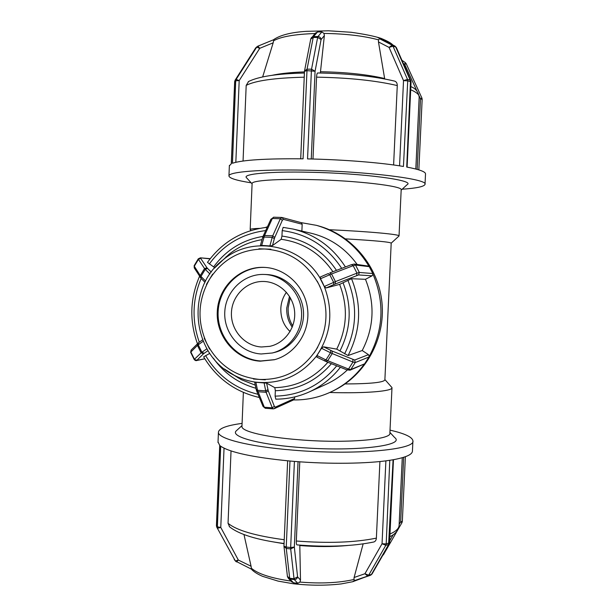 <?xml version="1.0" encoding="UTF-8"?>
<svg xmlns="http://www.w3.org/2000/svg" width="616" height="616" viewBox="0 0 616 616"><rect width="100%" height="100%" fill="white"/><g stroke="black" fill="none" stroke-linecap="round" stroke-linejoin="round"><path stroke-width="0.92" d="M290.275 297.674L288.157 307.931C287.918 314.637 289.451 320.62 292.746 325.887M290.09 331.539C283.73 325.595 280.642 317.925 280.827 308.539C281.112 302.487 282.983 297.066 286.425 292.277M329.768 392.492C366.058 393.555 392.946 391.183 391.992 387.618L384.892 379.533M345.045 383.953C370.84 383.822 384.122 382.428 384.885 379.779L391.199 243.158L399.037 235.974C400.523 234.45 369.069 231.5 329.375 229.714M241.965 426.249L241.949 426.649C241.695 431.331 265.442 437.137 298.829 439.747C344.891 443.635 392.007 439.693 389.882 433.11L391.984 387.757M243.99 534.58L251.074 566.25L238.338 560.052L235.397 561.014L236.459 561.908L238.338 560.052L220.774 527.45L217.379 526.842L217.694 528.235L220.774 527.45L224.039 448.171M234.881 560.321L234.219 559.474M216.74 527.065L216.424 525.625L216.778 527.157L235.397 561.014L251.39 569.13M219.781 445.499L220.235 445.861L219.781 445.499L216.485 525.795L217.379 526.842L220.69 446.223L220.235 445.861L220.69 446.223M251.074 566.25L251.482 569.215M231.039 450.935L228.043 523.284L229.645 526.911M382.505 555.786L383.09 554.777M403.688 457.288L400.662 521.852L401.971 522.63L402.333 521.382L400.662 521.852L399.153 524.462M357.742 579.648L370.486 575.267L372.064 573.966L370.924 575.021M385.885 460.845L382.043 543.766L385.824 545.291L386.201 543.913L382.043 543.766L364.934 573.735L367.69 576.076L368.668 575.221L364.934 573.735L354.092 577.5L363.147 543.889M392.839 459.805L391.468 460.029L393.093 459.759L388.58 544.575L389.589 542.788L386.201 543.913L389.782 460.298L391.468 460.029L390.09 460.26M357.657 579.679L354.847 580.495L353.946 579.479L354.092 577.5M373.689 542.018L373.796 541.995C375.329 541.503 376.191 540.217 376.376 538.13L379.91 461.53M353.245 581.127L354.855 580.657M220.821 446.3C230.269 452.49 253.176 457.388 289.528 460.984L294.864 461.438C329.699 464.279 367.921 463.725 389.782 460.298M393.093 459.759C405.959 457.395 412.404 454.493 412.435 451.043L412.905 441.079M218.033 441.926L219.727 445.43M299.776 461.808L296.319 541.002C296.257 543.366 296.465 544.659 296.958 544.89C327.088 547.285 352.699 546.315 373.796 541.995M299.8 545.129L300.5 580.056L299.954 582.089L297.767 583.267L293.509 582.798L291.507 581.596M300.5 580.056L297.582 576.876L294.025 578.747L294.263 579.556C296.042 579.571 297.151 578.678 297.582 576.876L294.332 547.077L290.667 547.516L290.698 548.925L294.332 547.077L298.059 461.677M287.541 576.892L288.45 578.424L289.936 579.078L289.697 578.262L287.418 576.407M283.976 546.3L286.278 548.463L286.24 547.062L283.953 546.2L287.433 576.522L288.45 578.424L291.915 582.028M294.864 461.438L289.528 460.984M242.08 423.385C226.565 425.479 218.68 428.474 218.426 432.363C218.095 438.661 248.648 446.562 292.669 450.103C353.884 455.424 415.885 449.765 412.913 440.856C412.381 437.083 404.75 433.51 390.02 430.137M236.698 430.445L236.475 430.646C229.629 436.136 255.748 443.99 297.02 447.255C352.714 452.082 406.167 445.845 394.648 437.553L389.913 432.401M345.576 238.877C375.052 240.587 390.259 242.019 391.199 243.158M259.636 228.367C253.584 228.582 250.435 228.952 250.181 229.475L250.281 229.722M252.09 183.645L252.106 183.406C252.16 180.596 276.422 178.794 310.164 179.579C356.749 180.48 403.811 186.14 401.178 189.913L399.037 235.913M235.828 162.285L239.193 80.588L236.151 79.387L235.712 80.796L239.193 80.588L259.736 48.318L257.95 46.123L257.08 46.677L256.664 47.178L259.736 48.318L273.181 42.812L262.655 76.915M255.517 48.179L256.31 47.301M234.657 81.651L235.081 80.265M229.36 165.835L231.362 163.687L234.735 81.528L235.712 80.796L232.455 163.248C242.381 159.975 265.765 158.497 302.618 158.82L303.064 158.82L307.045 69.184L304.535 71.048M258.012 46.115L273.835 39.64L273.181 42.812M403.311 63.44L404.712 64.395L406.16 63.656L405.228 62.539L404.712 64.395L416.901 90.976M421.914 98.044L420.505 98.853L422.16 99.345L421.914 98.044L406.16 63.656M394.987 46.092L396.35 47.54L394.987 46.092L382.682 39.817M384.707 78.963L378.47 41.95L389.073 47.409L392.993 46.185L392.084 45.16L389.073 47.409L403.518 80.627L407.73 80.842L407.484 79.372L403.518 80.627L399.568 165.835M378.47 41.95L378.509 39.84L379.525 38.739L382.444 39.678M410.818 80.596L410.21 80.142L410.456 81.605L411.065 81.974L410.818 80.596L396.35 47.54M304.574 71.287L306.884 70.648L315.069 71.263L311.55 69.169L311.396 70.64L307.553 158.897L308.023 158.913C343.281 159.606 381.712 162.709 403.442 166.466L407.73 80.842L410.456 81.605L406.729 167.052C419.488 169.485 425.748 171.802 425.51 173.997L425.025 184.222M393.609 164.965L397.274 85.562C397.266 83.206 396.404 81.728 394.702 81.127C373.866 76.207 348.179 73.481 317.64 72.973C317.078 73.189 316.716 74.582 316.562 77.162L312.99 159.028M248.61 81.474L246.192 85.37L243.05 161.022M377.978 37.676L379.564 38.184M315.107 33.372L317.525 31.986L321.883 31.94L323.985 33.426L324.363 35.62L320.351 73.004M311.249 158.982L315.069 71.263L321.082 39.547C320.797 37.707 319.758 36.698 317.956 36.537L317.64 37.43L321.082 39.547L324.363 35.62M310.741 39.039L313.205 37.468L313.529 36.575L311.604 37.376L310.872 38.631M302.618 158.82L303.064 158.82M307.553 158.897L308.023 158.913M251.174 182.829C236.336 180.488 228.929 178.147 228.952 175.799C229.029 171.918 260.291 169.231 304.82 170.178C366.774 171.248 428.697 179.117 425.017 184.361C424.239 186.579 416.616 188.203 402.148 189.235M246.593 177.816L246.408 177.616C242.642 174.005 269.308 171.364 308.993 172.234C363.047 173.181 415.561 180.311 407.161 184.638L401.162 190.136M293.524 399.93C307.199 400.154 320.251 397.212 332.671 391.114C345.376 384.731 355.963 375.66 364.441 363.902L350.804 369.531L355.24 362.57L368.976 357.003L369.207 356.441C383.499 329.745 384.754 302.302 372.965 274.112L372.788 273.527L359.32 272.457L358.543 274.944L372.072 275.822L365.465 279.31L351.536 278.709L339.608 284.384L326.172 287.949L324.239 286.509L320.328 278.817L320.412 276.961L328.228 273.566L329.752 274.721L333.641 282.367L333.71 284.615L358.543 274.944M372.965 274.112L372.072 275.822M356.679 275.498L356.987 273.142L335.443 281.612L331.554 273.974L353.168 265.673L356.987 273.142L359.32 272.457L355.517 265.026L369.261 266.643L372.788 273.527M369.261 266.643L368.892 266.158C356.456 245.453 338.977 231.847 316.431 225.34L301.185 222.645L282.074 217.525L283.368 219.335L302.171 224.247L301.871 231.092M320.328 278.817L331.554 273.974L329.752 272.942L351.389 264.672L353.168 265.673L355.517 265.026L354.138 264.056L368.892 266.158M364.441 363.902L350.019 370.201L350.804 369.531L348.517 369.046L346.793 369.846L350.019 370.201M317.032 357.172L316.955 355.494L321.514 348.271L323.569 346.816L336.721 349.133L348.079 355.532L362.223 350.527L368.468 354.654L369.207 356.441M368.976 357.003L364.849 363.455M265.311 408.277L264.326 407.23L257.534 390.298L256.164 389.389L254.662 382.182L266.628 383.129L274.813 387.672L275.337 390.713L275.106 396.134L275.814 399.153C287.356 399.13 298.452 396.743 309.093 391.992C321.406 386.378 331.839 378.147 340.394 367.29M294.679 396.927L294.61 398.444L293.678 399.861L274.328 408.654L275.329 407.137L274.351 406.344L268.237 390.798L266.628 383.129M320.328 287.302L317.186 281.112M314.168 352.891L317.687 347.309M253.43 379.017L265.288 379.833M204.235 338.269L209.602 349.126M209.756 353.384L203.642 356.849M212.659 274.12L206.414 284.415M207.476 262.37L214.791 267.752M267.467 226.742L265.327 227.489M226.318 256.579L225.672 257.45M237.406 377.223L238.207 377.955M275.737 399.168C287.31 399.145 298.429 396.75 309.093 391.992L325.933 384.392C333.803 380.827 340.918 376.037 347.278 370.024M362.223 350.527C374.097 327.396 375.175 303.657 365.465 279.31M357.141 264.426C345.368 248.271 330.03 237.876 311.126 233.241L293.131 229.06L283.168 227.381M261.53 248.879L264.857 249.003L261.53 248.879M268.191 249.134L264.857 249.003L268.191 249.134M301.185 222.645L302.171 224.247M345.43 266.951C332.686 247.178 315.253 234.542 293.131 229.06L283.144 227.381L282.19 230.607L281.951 236.082L281.158 239.293L272.472 245.584L269.885 245.938L260.437 245.33M270.832 249.218L258.905 248.779M292.254 327.181C288.342 321.706 286.502 315.33 286.733 308.046L289.497 296.381M260.121 361.184L274.366 359.736C295.141 354.2 309.956 332.255 307.677 309.879C305.575 287.495 286.779 268.83 265.327 267.436C240.841 265.565 218.441 286.325 217.286 311.35C215.754 336.359 235.697 359.79 260.121 361.184M332.671 391.114L334.434 390.236C365.665 374.774 385.539 338.654 381.974 302.602C378.478 266.551 351.967 234.965 318.333 225.856L316.431 225.34M265.696 267.467C241.326 265.812 219.188 286.579 218.133 311.48C216.709 336.351 236.583 359.598 260.868 360.984L274.728 359.636M272.272 352.991L274.42 352.468C292.346 348.186 305.313 329.452 303.357 310.302C301.563 291.137 285.208 275.283 266.79 274.559L264.58 274.459C243.99 273.404 225.487 291.168 224.763 312.243C223.739 333.31 240.64 352.853 261.169 353.984L272.272 352.991C290.336 348.679 303.403 329.791 301.432 310.495C299.622 291.175 283.137 275.183 264.58 274.459M261.461 346.985L269.808 346.338C285.046 343.112 296.234 327.335 294.571 311.165C293.062 294.979 279.033 281.674 263.455 281.466C246.639 281.035 231.809 295.78 231.424 313.02C230.8 330.261 244.698 346.084 261.461 346.985M235.243 560.768L216.801 527.188L235.243 560.768M393.285 534.626L389.682 540.871M371.44 574.42L368.668 575.221L385.824 545.291L388.58 544.575L371.44 574.42M354.847 580.495L367.69 576.076L357.627 579.687M376.376 538.13C354.654 542.527 327.974 543.481 296.319 541.002M402.279 457.711L399.114 525.255C399.076 528.42 396.034 531.331 389.997 534.003M284.23 539.732C255.363 535.851 236.629 530.368 228.043 523.284M299.815 545.53C316.793 546.916 332.694 546.916 347.532 545.514M274.12 542.042L284.061 543.728M251.374 568.237C258.035 573.935 271.248 578.216 291.014 581.088M299.954 582.089C320.975 583.791 338.969 582.921 353.946 579.479M294.025 578.747L289.697 578.262L286.278 548.463L290.698 548.925L294.025 578.747M293.509 582.798L289.936 579.078L294.263 579.556L297.767 583.267M294.41 461.399L290.667 547.516L286.24 547.062L289.974 461.022M255.609 48.033L256.664 47.178L236.151 79.387L235.166 80.118L255.609 48.033M419.165 95.927L420.505 98.853L417.194 169.392M382.274 39.609L394.825 46.023L392.084 45.16L379.525 38.739M392.993 46.185L395.734 47.039L410.21 80.142L407.484 79.372L392.993 46.185M273.658 40.748C280.865 36.667 294.633 34.265 314.961 33.526M323.985 33.426C345.445 33.726 363.617 35.867 378.509 39.84M304.466 71.895C291.029 72.38 280.172 73.535 271.902 75.352M384.607 78.509C367.205 74.459 345.846 72.195 320.543 71.733M246.192 85.37C255.394 80.642 274.736 77.916 304.235 77.192M316.562 77.162C348.772 77.724 375.675 80.527 397.274 85.562M410.703 89.759C416.578 92.269 419.411 94.718 419.18 97.128C418.418 91.915 415.646 88.419 410.849 86.633M321.883 31.94L317.956 36.537L313.529 36.575L317.525 31.986M313.205 37.468L317.64 37.43L311.55 69.169L307.045 69.184L313.205 37.468M324.239 286.509L335.443 281.612L335.15 284.014M326.172 287.949L333.71 284.615M320.412 276.961L328.336 273.535M354.138 264.056L351.197 264.772M321.514 348.271L330.515 352.752L325.972 359.929L327.704 360.707L332.24 353.546L352.968 362.054L348.517 369.046L327.704 360.707L325.972 361.53L346.793 369.846M316.955 355.494L325.972 359.929L324.27 360.722M330.784 350.419L330.515 352.752L332.24 353.546L332.163 351.058L323.569 346.816M352.876 359.613L352.968 362.054L355.24 362.57L354.693 360.037L332.163 351.058M368.468 354.654L354.693 360.037M274.351 406.344L272.28 407.815L273.188 408.862L265.265 408.277L263.017 406.398L256.618 390.89L257.95 391.73L266.104 392.3L272.28 407.815L264.326 407.23L262.97 406.267M256.14 389.304L256.564 390.76M264.087 382.744L265.704 390.867L257.534 390.298L255.863 382.19M267.914 389.651L265.704 390.867L266.104 392.3L268.237 390.798M294.61 398.444L275.329 407.137M190.691 352.383L191.237 349.98M206.891 348.787L201.902 352.252L198.221 344.791L197.451 345.407L201.124 352.86L194.433 359.251L190.868 352.013L197.451 345.407L197.813 343.335M203.165 341.264L198.221 344.791L198.575 342.719L191.099 350.119L190.667 352.344L194.248 359.605M204.165 353.268L201.902 352.252L201.124 352.86L203.542 353.753L207.985 350.635M196.781 360.114L194.225 359.567C195.133 360.483 195.934 360.814 196.635 360.545L203.542 353.753M204.774 358.751L197.043 360.391M210.21 258.674L200.4 257.835L210.064 258.859M198.314 258.774L198.444 259.359L201.162 258.104M205.605 281.089L200.97 276.445L205.251 269.361L204.535 268.538L200.262 275.598L194.302 266.243L198.444 259.359L204.535 268.538L207.015 267.814L200.862 258.658M209.933 273.958L205.251 269.361L207.592 268.468L207.015 267.814M211.288 272.072L207.592 268.468M204.982 282.313L201.039 278.347L200.97 276.445L200.262 275.598L200.308 277.477M201.109 278.417L194.248 267.898L194.186 265.635M200.4 257.835L198.283 258.82L194.148 265.689L194.363 268.075M348.079 355.532C360.845 330.592 362 304.982 351.536 278.709M209.301 264.025C223.369 244.737 242.173 233.587 265.704 230.584M199.291 342.203C191.745 320.666 192.369 299.422 201.155 278.471M258.019 394.294C235.312 388.773 217.841 375.868 205.59 355.586M336.736 365.827C320.443 385.462 299.9 395.564 275.106 396.134M347.894 280.28C357.834 305.436 356.733 329.968 344.59 353.861M263.032 236.398C242.511 239.84 226.049 250.004 213.636 266.905M213.282 358.112C224.039 373.265 238.253 383.321 255.933 388.273M275.337 390.713C297.697 390.09 316.385 381.088 331.408 363.702M340.017 350.82C351.097 328.736 352.113 306.075 343.058 282.836M224.378 368.961L234.588 375.483C241.303 378.932 248.379 381.165 255.833 382.174C280.218 384.492 300.369 375.891 316.27 356.356C330.646 335.466 333.564 312.866 325.032 288.558L324.925 288.28C309.671 247.001 255.086 232.532 223.246 259.713L229.206 254.154C238.908 246.5 249.85 241.665 262.016 239.662M255.286 385.162L241.51 379.772L233.21 374.744M327.874 362.293C313.582 378.555 295.896 387.01 274.813 387.672M339.608 284.384C348.156 306.506 347.193 328.089 336.721 349.133M241.51 379.772L234.588 375.483C191.553 355.062 184.993 288.103 223.246 259.713L214.453 268.137M321.306 289.866C328.99 310.995 327.173 331.115 315.854 350.211C301.986 370.478 283.144 380.211 259.351 379.418C235.774 376.938 218.295 365.034 206.922 343.697C196.912 321.691 197.782 300.215 209.532 279.271C222.622 259.105 241.072 249.018 264.857 249.003C288.727 250.735 306.699 262.47 318.757 284.207L321.306 289.866M261.615 245.63L264.549 235.512L263.094 236.267L270.909 219.227L272.334 218.48L280.349 218.734L272.749 235.797L264.549 235.512L272.334 218.48L273.566 217.202L281.55 217.448L282.074 217.525L280.349 218.734L282.305 220.351L283.368 219.335M260.429 245.361L262.539 237.784L264.002 237.052L272.218 237.345L272.749 235.797L274.759 237.445L282.305 220.351M269.885 245.938L272.218 237.345L274.336 238.685L274.759 237.445M272.472 245.584L274.336 238.685M270.863 219.327L273.712 217.225M263.047 236.367L262.524 237.853M282.19 230.607C307.361 233.872 327.196 246.462 341.695 268.376M281.158 239.293C302.833 242.296 320.089 253.107 332.925 271.733M336.49 270.37C323.046 250.604 304.866 239.17 281.951 236.082M241.949 426.649L243.374 392.438M219.72 445.422L216.424 525.656M405.374 456.71L402.333 521.382M401.971 522.63L397.82 529.829M397.674 530.076L383.36 554.885M372.064 573.966L389.197 544.144M389.589 542.773L393.462 459.69M399.099 525.563C398.352 530.468 395.28 534.172 389.874 536.675M229.283 526.588C238.692 534.303 256.949 539.939 284.068 543.505M251.374 569.153C253.607 571.656 257.349 574.043 262.578 576.33L278.078 581.104L293.154 583.729C310.002 585.616 326.018 585.677 341.21 583.922L352.729 581.72L363.817 577.562M287.641 460.807L283.953 546.2M218.01 442.558L218.426 432.363M241.988 425.625L236.475 430.646M250.997 230.507L250.188 229.622M250.181 229.475L252.106 183.406M273.835 39.64L257.95 46.123L256.017 47.54L235.127 80.165L234.657 81.635L231.285 163.733M405.228 62.539L401.932 60.299M418.849 169.877L422.16 99.345M411.065 81.974L407.099 167.121M273.427 39.801C280.049 35.12 291.099 32.294 306.568 31.324L328.621 30.8L351.028 32.271C364.349 34.126 374.328 36.152 380.965 38.331C387.179 40.879 391.168 43.112 392.916 45.03M248.256 81.666C258.235 76.538 276.954 73.658 304.412 73.034M415.815 169.015L419.18 97.128M315.415 33.01L310.757 38.947L304.497 71.125L300.708 158.789M228.952 175.799L229.375 165.434M252.083 183.822L246.408 177.616M316.793 357.095L325.972 361.53M274.328 408.654L273.188 408.862M198.575 342.719L202.587 339.847M196.635 360.545L204.812 358.805M207.492 262.339C222.338 241.903 242.242 230.222 267.213 227.296M197.436 343.72C189.304 320.913 190.013 298.437 199.553 276.284M259.344 397.489C235.166 391.93 216.601 378.393 203.665 356.88"/></g></svg>
